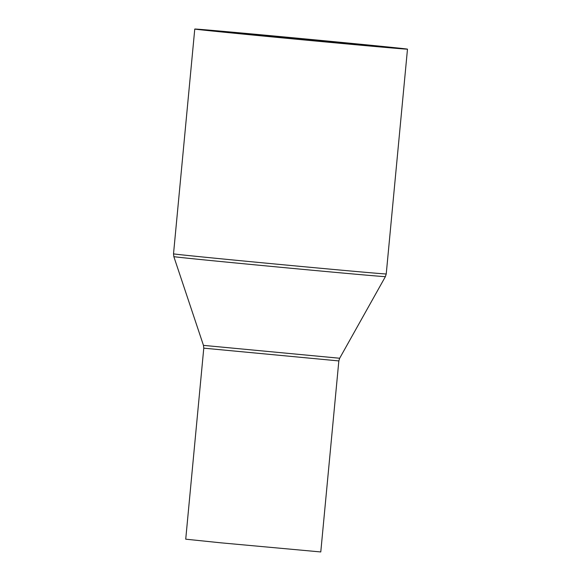 <?xml version="1.0" encoding="UTF-8"?>
<svg xmlns="http://www.w3.org/2000/svg" width="581" height="581" viewBox="0 0 581 581"><rect width="100%" height="100%" fill="white"/><g stroke="black" fill="none" stroke-linecap="round" stroke-linejoin="round"><path stroke-width="0.87" d="M221.1 542.843L185.724 539.183L203.778 348.157L338.839 360.924L320.777 551.95L221.1 542.843M250.491 34.809A106.831 0.559 -174.6 0 1 194.766 29.05A106.831 0.559 -174.6 0 1 351.759 43.393A106.831 0.559 -174.6 0 1 407.484 49.16A106.831 0.559 -174.6 0 1 250.491 34.809M342.434 42.609A87.165 0.458 -174.6 0 1 387.897 47.308A87.165 0.458 -174.6 0 1 259.816 35.601A87.165 0.458 -174.6 0 1 214.353 30.902A87.165 0.458 -174.6 0 1 342.434 42.609M338.839 360.924L339.674 358.245L203.459 345.368L173.835 256.628A106.25 0.559 -174.6 0 0 229.255 262.358A106.25 0.559 -174.6 0 0 385.399 276.629L386.234 273.949A106.831 0.559 -174.6 0 1 229.241 259.605A106.831 0.559 -174.6 0 1 173.516 253.846L173.835 256.628M194.766 29.05L173.516 253.846M407.484 49.16L386.234 273.949M339.674 358.245L385.399 276.629M203.459 345.368L203.778 348.157"/></g></svg>
